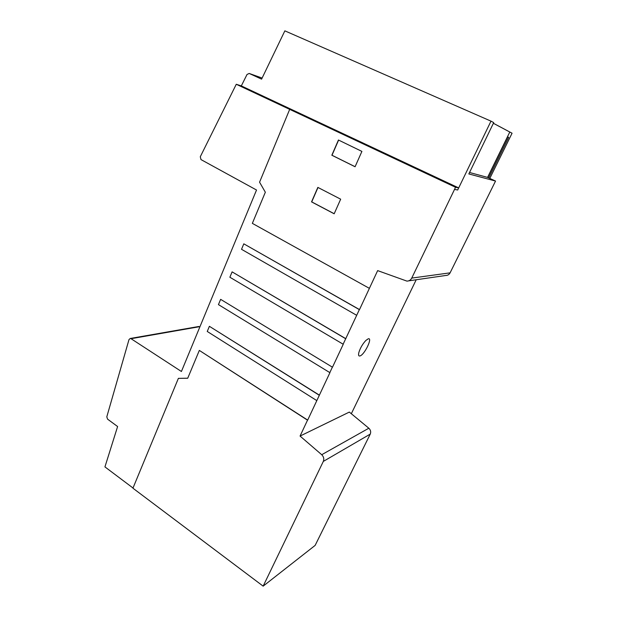 <?xml version="1.0" encoding="UTF-8"?>
<svg xmlns="http://www.w3.org/2000/svg" width="617" height="617" viewBox="0 0 617 617"><rect width="100%" height="100%" fill="white"/><g stroke="black" fill="none" stroke-linecap="round" stroke-linejoin="round"><path stroke-width="0.93" d="M368.187 338.826L365.773 340.545C362.565 344.055 360.259 348.019 358.87 352.454C358.215 355.153 358.6 356.31 360.027 355.932C364.601 354.713 373.046 337.075 368.187 338.826M133.01 488.008L104.936 466.899L117.608 426.532L107.559 419.144L106.803 416.822L128.992 339.597L130.226 338.478L131.035 338.702L181.413 371.496L256.525 190.021L200.988 159.587L200.286 156.757L236.272 84.267L455.531 187.283L458.678 187.907L241.324 85.91L247.016 74.487L249.183 73.446L262.117 78.066M458.678 187.907L457.683 189.997L454.528 189.404L411.74 278.097C410.683 280.079 409.071 281.082 406.896 281.105L377.65 270.608L359.51 309.587L243.808 243.831L241.525 249.307L356.688 315.31L359.356 309.618L243.808 243.831M249.183 73.446L261.593 79.146L284.853 30.85L490.985 121.14L457.683 189.997M263.15 586.15L323.308 461.423C324.264 458.955 323.732 456.719 321.719 454.714L300.063 436.057L349.33 412.079L368.835 428.221C370.64 429.956 371.11 431.915 370.246 434.106L315.133 545.405L263.15 586.15L132.933 488.201L178.382 378.36L187.738 378.198M300.063 436.057L307.513 420.169L199.33 350.417L307.682 420.092L319.382 395.142L209.394 326.308L207.243 331.46L316.714 400.549M356.688 315.31L345.697 338.748L232.108 271.866L229.871 277.234L343.245 344.271L332.478 367.215L220.639 299.353L218.441 304.613L329.925 372.668L319.382 395.142M345.852 338.71L232.108 271.866M469.537 172.49L487.569 177.403L495.544 181.051L450.094 272.845C449.145 274.573 447.703 275.452 445.775 275.475L408.647 280.851M495.544 181.051L468.827 173.948L493.716 122.606L490.985 121.14M369.344 288.332L252.345 223.362L265.341 192.219L259.564 182.2L289.682 109.379M334.175 213.79L311.546 201.882L317.848 187.398L340.669 199.183L334.175 213.79M355.083 166.752L331.83 155.229L338.448 140.013L361.901 151.404L355.083 166.752M455.531 187.283L454.528 189.404M236.272 84.267L241.324 85.91M487.692 177.465L507.668 136.851L508.663 137.352L488.687 177.92M493.392 123.277L512.064 133.218L489.79 178.421M199.33 350.417L187.715 378.252L178.382 378.36M507.644 136.897L508.663 137.352M317.994 187.475L311.716 201.898L334.206 213.729M338.602 140.082L332 155.26L355.099 166.713M209.394 326.308L319.22 395.212M220.639 299.353L332.478 367.215M329.763 372.73L332.324 367.277M343.083 344.317L345.697 338.748M416.205 279.763L351.328 413.729M198.589 326.532L199.885 326.871M487.569 177.403L509.796 132.03L493.384 123.292M411.74 278.097L450.094 272.845M249.283 73.485L262.109 78.074M370.246 434.106L323.308 461.423M321.719 454.714L368.835 428.221M131.035 338.702L199.576 326.678M130.226 338.478L198.828 326.486"/></g></svg>
